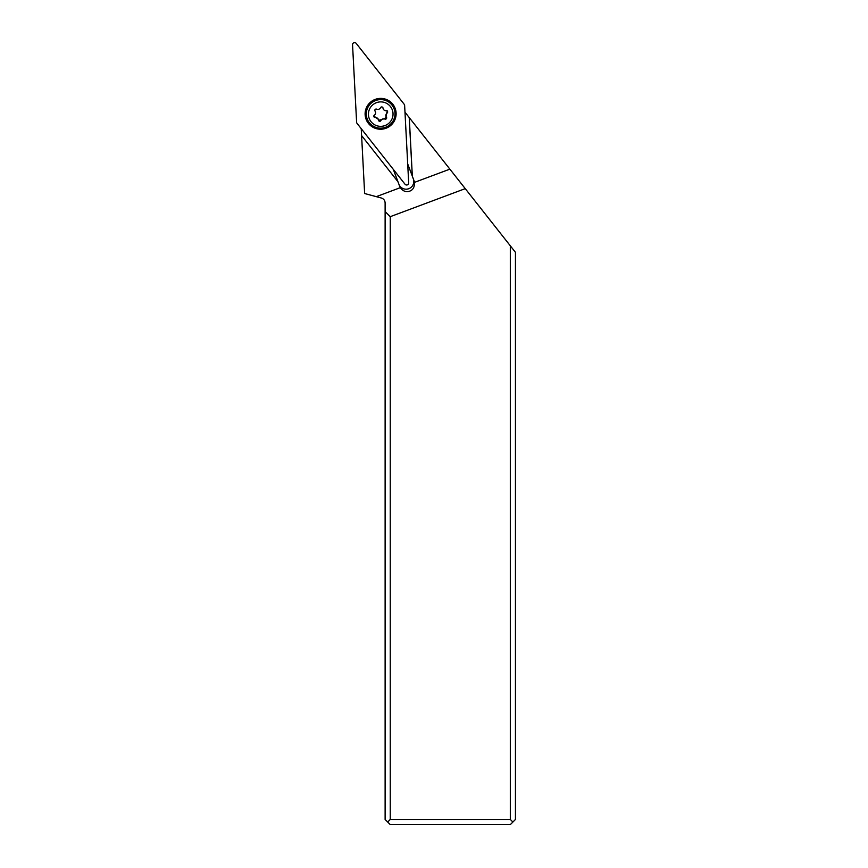 <?xml version="1.0" encoding="UTF-8"?>
<svg xmlns="http://www.w3.org/2000/svg" width="868" height="868" viewBox="0 0 868 868"><rect width="100%" height="100%" fill="white"/><g stroke="black" fill="none" stroke-linecap="round" stroke-linejoin="round"><path stroke-width="1.3" d="M405.02 184.222L357.03 123.343A2.051 2.04 -20.5 0 1 356.607 122.193L352.549 44.778A2.051 2.04 -20.5 0 1 356.205 43.4L404.195 104.279A2.051 2.04 -20.5 0 1 404.629 105.429L408.687 182.844A2.051 2.04 -20.5 0 1 405.02 184.222A2.051 2.04 159.5 0 0 408.687 182.844L404.629 105.429A2.051 2.04 159.5 0 0 404.195 104.279L356.205 43.4A2.051 2.04 159.5 0 0 352.549 44.778L356.607 122.193A2.051 2.04 159.5 0 0 357.03 123.343L405.02 184.222M386.043 128.236A15.526 15.407 159.5 0 0 395.146 108.348A15.526 15.407 159.5 0 0 375.193 99.397A15.526 15.407 159.5 0 0 366.09 119.274A15.526 15.407 159.5 0 0 386.043 128.236M413.396 179.068A7.693 7.638 -20.5 0 1 406.115 189.191A7.693 7.638 -20.5 0 1 398.911 184.255L393.302 169.347M385.121 211.586L390.253 216.674L390.253 819.468L510.319 819.468L512.89 822.039L510.319 824.6L390.253 824.6L385.121 819.468L385.121 202.96C384.969 200.454 383.699 198.805 381.323 198.002L376.289 196.656L400.376 187.64C402.058 190.168 404.282 191.524 407.049 191.709C412.246 191.199 414.709 188.085 414.437 182.388L449.874 169.141L404.987 112.189M449.874 169.141L515.451 252.328L515.451 819.468L512.89 822.039M361.598 135.582L397.935 181.694L361.598 135.582L364.636 193.531L376.289 196.656M390.253 216.674L465.248 188.638M397.935 181.694L399.616 186.143A7.693 7.638 159.5 0 0 400.376 187.64M361.587 135.495L361.229 128.67M393.291 169.336L397.88 181.542M414.437 182.388A7.693 7.638 159.5 0 0 414.025 180.739A7.693 7.638 159.5 0 0 414.025 180.718L407.7 163.911M409.219 117.56L412.289 176.117M412.343 176.269L409.273 117.625M510.319 819.468L510.319 245.828M387.692 822.039L390.253 819.468M394.094 108.825A14.365 14.257 159.5 0 0 375.605 100.482A14.365 14.257 159.5 0 0 367.164 118.862A14.365 14.257 159.5 0 0 367.175 118.883L367.186 118.916A14.365 14.257 -20.5 0 1 375.627 100.536A14.365 14.257 -20.5 0 1 394.105 108.858A14.365 14.257 -20.5 0 1 385.663 127.227A14.365 14.257 -20.5 0 1 367.186 118.916M376.43 102.684A12.315 12.228 -20.5 0 1 392.26 109.78A12.315 12.228 -20.5 0 1 385.034 125.556A12.315 12.228 -20.5 0 1 369.204 118.46A12.315 12.228 -20.5 0 1 376.43 102.684M375.66 109.14A1.302 1.291 159.5 0 0 375.041 111.093A2.995 2.973 -20.5 0 1 374.358 115.194A1.302 1.291 159.5 0 0 375.236 117.516A2.995 2.973 -20.5 0 1 378.448 120.142A1.302 1.291 159.5 0 0 380.922 120.543A2.995 2.973 -20.5 0 1 384.828 119.079A1.302 1.291 159.5 0 0 386.423 117.137A2.995 2.973 -20.5 0 1 387.117 113.046A1.302 1.291 159.5 0 0 386.227 110.724A2.995 2.973 -20.5 0 1 383.016 108.099A1.302 1.291 159.5 0 0 380.542 107.697A2.995 2.973 -20.5 0 1 376.636 109.162A1.302 1.291 159.5 0 0 375.66 109.14M375.388 111.755L374.813 110.42M382.745 107.437L383.189 108.804M387.302 110.844L385.544 118.384L380.64 119.795L380.922 120.543M373.641 115.987L379.934 120.5L380.64 119.795M374.943 116.768L375.236 117.516M399.616 186.143L398.911 184.255M374.813 110.496L375.041 111.093M382.799 107.502L383.016 108.099M386.835 112.297L387.117 113.046M384.546 118.319L384.828 119.079M385.783 115.694L386.076 116.486M377.981 118.645L378.274 119.437"/></g></svg>
